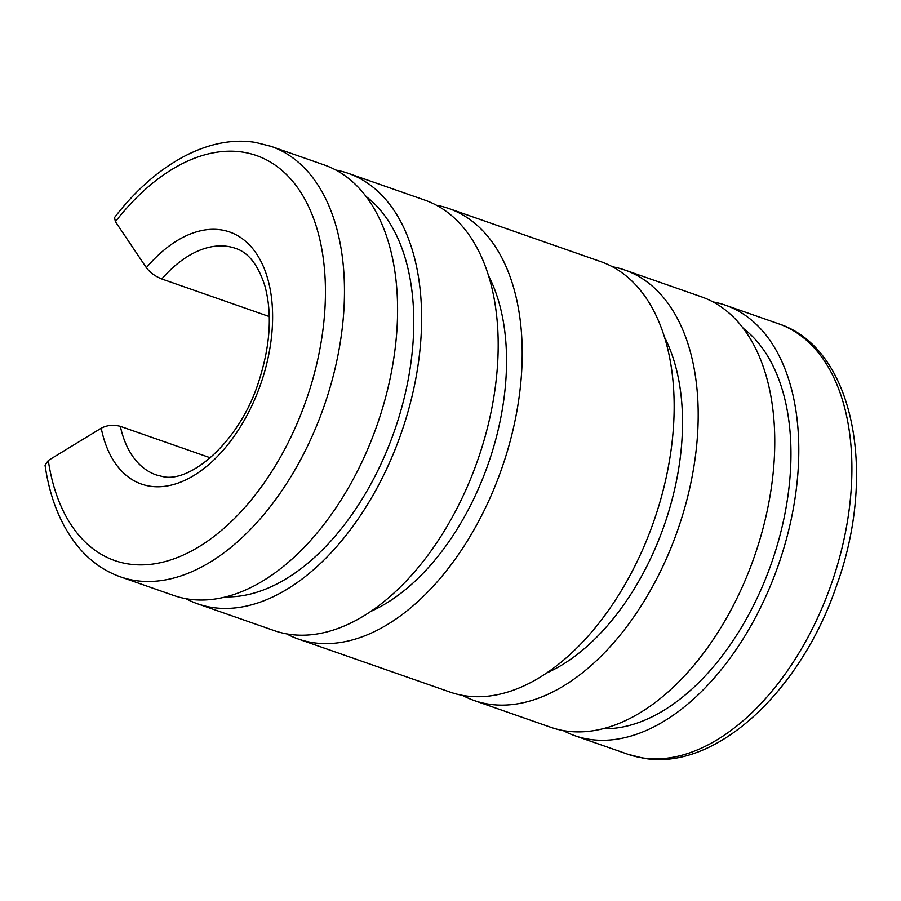 <?xml version="1.0" encoding="UTF-8"?>
<svg xmlns="http://www.w3.org/2000/svg" width="901" height="901" viewBox="0 0 901 901"><rect width="100%" height="100%" fill="white"/><g stroke="black" fill="none" stroke-linecap="round" stroke-linejoin="round"><path stroke-width="1.35" d="M210.372 457.821L120.351 426.353C113.549 424.506 107.174 425.114 101.227 428.189L48.282 460.467L45.05 465.265C50.141 500.055 61.944 528.132 80.459 549.475C91.879 562.337 105.237 571.471 120.531 576.888A228.043 135.803 -70.7 0 0 134.294 580.39A228.043 135.803 -70.7 0 0 331.129 383.77A228.043 135.803 -70.7 0 0 271.043 146.345L255.828 142.482C208.795 134.508 155.265 164.433 114.506 217.569L115.407 221.669L146.345 267.676C150.062 272.541 155.209 276.314 161.775 278.972L269.286 316.555M120.531 576.888L173.645 595.46A228.043 135.803 -70.7 0 0 384.243 402.342A228.043 135.803 -70.7 0 0 324.157 164.917L271.043 146.345M225.971 596.879A216.049 128.663 -70.7 0 0 401.148 409.572A216.049 128.663 -70.7 0 0 365.964 196.407M185.989 598.715A228.043 135.803 -70.7 0 0 197.679 603.861L274.253 630.632A228.043 135.803 -70.7 0 0 484.851 437.503A228.043 135.803 -70.7 0 0 424.765 200.09L348.191 173.319A228.043 135.803 -70.7 0 0 335.836 170.064M197.679 603.861A228.043 135.803 -70.7 0 0 408.277 410.743A228.043 135.803 -70.7 0 0 348.191 173.319M371.032 611.317A204.043 121.511 -70.7 0 0 494.626 443.574A204.043 121.511 -70.7 0 0 488.432 275.492M563.17 730.565A228.043 135.803 -70.7 0 0 574.849 735.712A228.043 135.803 -70.7 0 0 785.447 542.593A228.043 135.803 -70.7 0 0 725.361 305.169A228.043 135.803 -70.7 0 0 713.018 301.925M603.141 728.74A216.049 128.663 -70.7 0 0 778.329 541.433A216.049 128.663 -70.7 0 0 743.145 328.257M462.562 695.403A228.043 135.803 -70.7 0 0 474.253 700.55L550.826 727.321A228.043 135.803 -70.7 0 0 761.424 534.192A228.043 135.803 -70.7 0 0 701.338 296.778L624.765 270.007A228.043 135.803 -70.7 0 0 612.41 266.752M474.253 700.55A228.043 135.803 -70.7 0 0 684.85 507.421A228.043 135.803 -70.7 0 0 624.765 270.007M546.997 672.833A204.043 121.511 -70.7 0 0 670.603 505.089A204.043 121.511 -70.7 0 0 664.397 337.008M286.597 633.876A228.043 135.803 -70.7 0 0 298.276 639.034L450.218 692.148A228.043 135.803 -70.7 0 0 660.816 499.019A228.043 135.803 -70.7 0 0 600.73 261.605L448.788 208.491A228.043 135.803 -70.7 0 0 436.444 205.237M298.276 639.034A228.043 135.803 -70.7 0 0 508.874 445.905A228.043 135.803 -70.7 0 0 448.788 208.491M48.282 460.467A214.539 127.762 -70.7 0 0 127.705 563.857A214.539 127.762 -70.7 0 0 312.884 378.882A214.539 127.762 -70.7 0 0 243.405 152.224A214.539 127.762 -70.7 0 0 115.407 221.669M120.351 426.353A120.024 71.483 -70.7 0 0 156.188 474.917L161.966 476.392C189.435 484.017 239.429 442.414 258.542 382.159C270.356 345.826 272.451 313.683 264.838 285.741C258.08 264.815 248.271 252.348 235.398 248.316A120.024 71.483 -70.7 0 0 228.156 246.48A120.024 71.483 -70.7 0 0 161.775 278.972M101.227 428.189A133.528 79.525 -70.7 0 0 149.543 486.135A133.528 79.525 -70.7 0 0 264.804 371.009A133.528 79.525 -70.7 0 0 221.556 229.946A133.528 79.525 -70.7 0 0 146.345 267.676M838.561 561.165A228.043 135.803 -70.7 0 0 778.475 323.741C854.283 348.191 877.811 474.016 836.049 587.125C800.009 692.092 714.977 771.436 643.19 758.146L627.963 754.283A228.043 135.803 -70.7 0 0 641.726 757.775A228.043 135.803 -70.7 0 0 838.561 561.165M725.361 305.169L778.475 323.741M574.849 735.712L627.963 754.283"/></g></svg>
